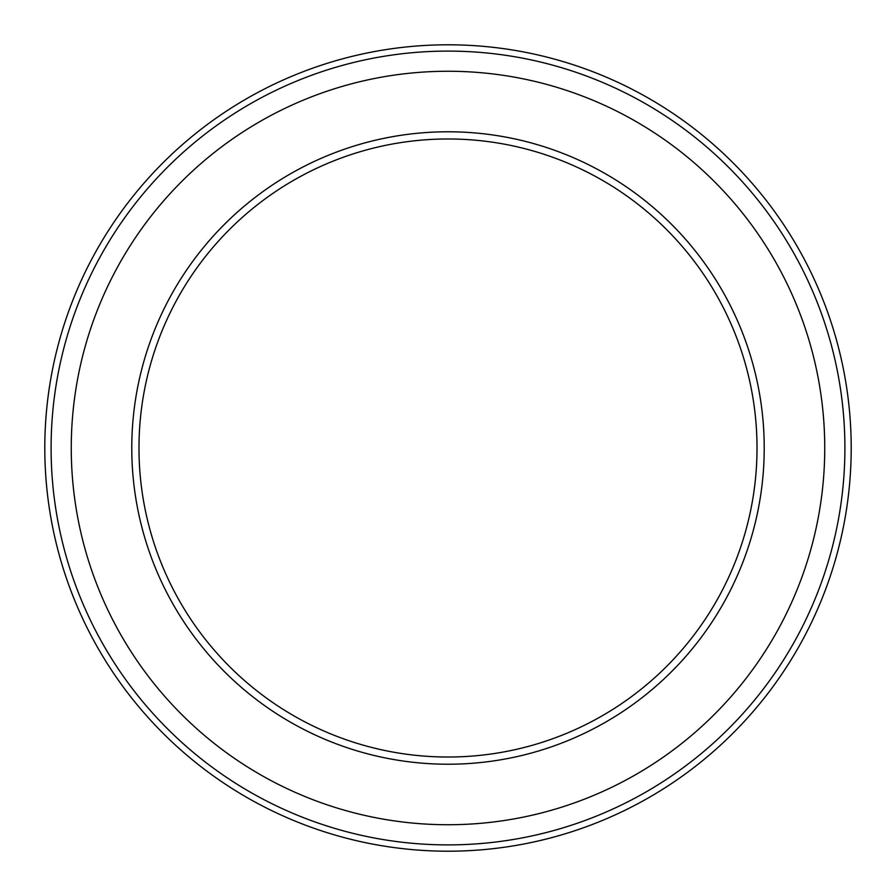 <?xml version="1.0" encoding="UTF-8"?>
<svg xmlns="http://www.w3.org/2000/svg" width="896" height="896" viewBox="0 0 896 896"><rect width="100%" height="100%" fill="white"/><g stroke="black" fill="none" stroke-linecap="round" stroke-linejoin="round"><path stroke-width="1.34" d="M448 44.8A403.2 403.2 0 0 0 44.8 448A403.2 403.2 0 0 0 448 851.2A403.2 403.2 0 0 0 851.2 448A403.2 403.2 0 0 0 448 44.8M448 51.094A396.906 396.906 0 0 0 51.094 448A396.906 396.906 0 0 0 448 844.894A396.906 396.906 0 0 0 844.906 448A396.906 396.906 0 0 0 448 51.094M448 71.254A376.746 376.746 0 0 0 71.254 448A376.746 376.746 0 0 0 448 824.734A376.746 376.746 0 0 0 824.746 448A376.746 376.746 0 0 0 448 71.254M764.221 448A316.221 316.221 0 0 0 448 131.779A316.221 316.221 0 0 0 131.779 448A316.221 316.221 0 0 0 448 764.221A316.221 316.221 0 0 0 764.221 448M448 138.981A309.019 309.019 0 0 0 138.981 448A309.019 309.019 0 0 0 448 757.019A309.019 309.019 0 0 0 757.019 448A309.019 309.019 0 0 0 448 138.981M138.981 448A309.019 309.019 0 0 0 448 757.019A309.019 309.019 0 0 0 757.019 448"/></g></svg>
